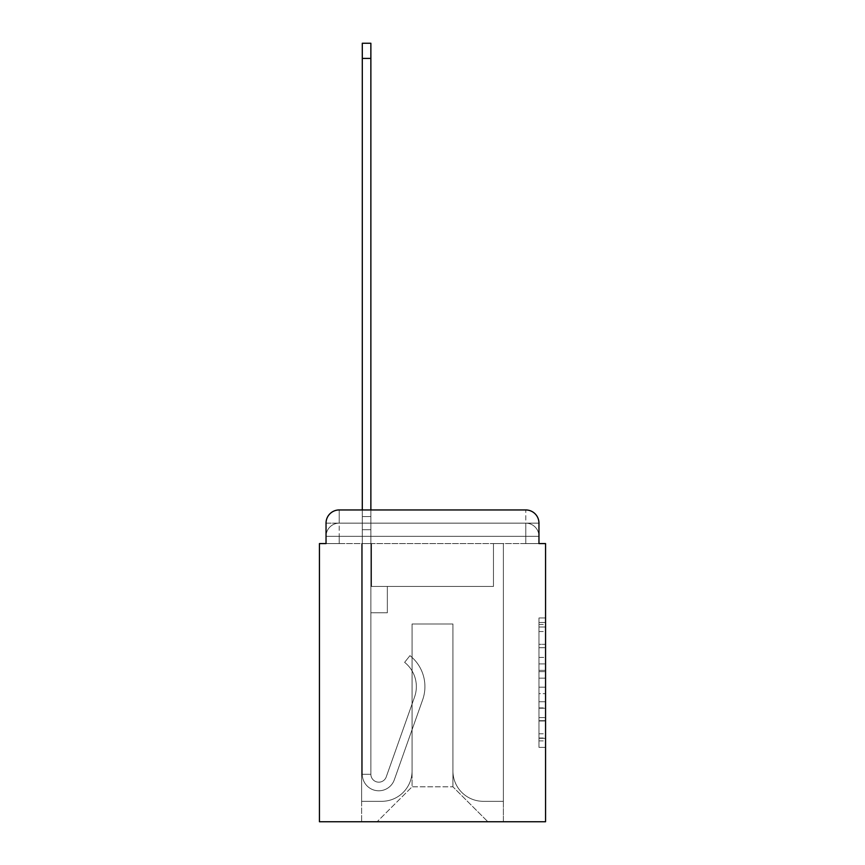 <?xml version="1.0" encoding="UTF-8"?>
<svg xmlns="http://www.w3.org/2000/svg" width="865" height="865" viewBox="0 0 865 865"><rect width="100%" height="100%" fill="white"/><g stroke="black" fill="none" stroke-linecap="round" stroke-linejoin="round"><path stroke-width="0.65" stroke-dasharray="4.33 3.24" d="M538.96 657.432L538.96 678.128L545.556 678.128L545.556 740.894L545.556 624.433L545.556 678.128L538.96 678.128L538.96 622.486L538.96 747.36L538.96 617.956L538.96 738.31L545.556 738.31L538.96 738.31L545.556 738.31L538.96 738.31L538.96 717.604L538.96 747.36L545.556 747.36L545.556 617.956L545.556 737.986L545.556 687.188L538.96 687.188L545.556 687.188L545.556 717.604L545.556 627.017L538.96 627.017L545.556 627.017L545.556 747.36L545.556 624.433L545.556 747.36L538.96 747.36L538.96 617.956L545.556 617.956L545.556 624.433L545.556 617.956L545.556 624.433L545.556 617.956L545.556 622.486L545.556 617.956L538.96 617.956L538.96 627.017L545.556 627.017L538.96 627.017L538.96 657.432L545.556 657.432M339.221 543.577L326.04 543.577L326.04 536.322L525.779 536.322L326.04 536.322L339.221 536.322L339.221 523.141L525.779 523.141L339.221 523.141L525.779 523.141L525.779 536.322L538.96 536.322L525.779 536.322L525.779 523.141L525.779 536.322L538.96 536.322L525.779 536.322L538.96 536.322L525.779 536.322L538.96 536.322L525.779 536.322L538.96 536.322L525.779 536.322L538.96 536.322L525.779 536.322L538.96 536.322L525.779 536.322L538.96 536.322L525.779 536.322L538.96 536.322L525.779 536.322L538.96 536.322L525.779 536.322L538.96 536.322L525.779 536.322L538.96 536.322L525.779 536.322L538.96 536.322L525.779 536.322L538.96 536.322L525.779 536.322L538.96 536.322L525.779 536.322L538.96 536.322L525.779 536.322L538.96 536.322L525.779 536.322L538.96 536.322L525.779 536.322L538.96 536.322L525.779 536.322L525.779 523.141L525.779 536.322L525.779 523.141L525.779 536.322L525.779 523.141L525.779 536.322L525.779 523.141L525.779 536.322L525.779 523.141L525.779 536.322L525.779 523.141L525.779 536.322L525.779 523.141L525.779 536.322L525.779 523.141L525.779 536.322L525.779 523.141L525.779 536.322L525.779 523.141L525.779 536.322L525.779 523.141L525.779 536.322L525.779 523.141L525.779 536.322L525.779 523.141L525.779 536.322L525.779 523.141L525.779 536.322L525.779 523.141L525.779 536.322L525.779 523.141L525.779 536.322L525.779 523.141L525.779 536.322L525.779 523.141L538.96 523.141L339.221 523.141L525.779 523.141L339.221 523.141L525.779 523.141L339.221 523.141L525.779 523.141L339.221 523.141L525.779 523.141L339.221 523.141L525.779 523.141L339.221 523.141L525.779 523.141L339.221 523.141L525.779 523.141L339.221 523.141L525.779 523.141L339.221 523.141L525.779 523.141L525.779 543.577L326.04 543.577L326.04 536.322L339.221 536.322L339.221 523.141L326.04 523.141A13.18 13.18 0 0 1 339.221 509.95A13.18 13.18 0 0 0 326.04 523.141L339.221 523.141A13.18 13.18 0 0 0 326.04 536.322L339.221 536.322L326.04 536.322L339.221 536.322L326.04 536.322L339.221 536.322L326.04 536.322L339.221 536.322L326.04 536.322L339.221 536.322L326.04 536.322L339.221 536.322L326.04 536.322L339.221 536.322L326.04 536.322L339.221 536.322L326.04 536.322L339.221 536.322L326.04 536.322L339.221 536.322L326.04 536.322L339.221 536.322L326.04 536.322L339.221 536.322L326.04 536.322L339.221 536.322L326.04 536.322L339.221 536.322L326.04 536.322L339.221 536.322L326.04 536.322L339.221 536.322L326.04 536.322L326.04 543.577L326.04 536.322L326.04 543.577L326.04 536.322L326.04 543.577L326.04 536.322L326.04 543.577L326.04 536.322L326.04 543.577L326.04 536.322L326.04 543.577L326.04 536.322L326.04 543.577L326.04 536.322L326.04 543.577L326.04 536.322L326.04 543.577L319.445 543.577L319.445 821.75L545.556 821.75L545.556 543.577L538.96 543.577L538.96 523.141A13.18 13.18 0 0 0 525.779 509.95L339.221 509.95A13.18 13.18 0 0 0 326.04 523.141L326.04 543.577L538.96 543.577L525.779 543.577L538.96 543.577L525.779 543.577L538.96 543.577L525.779 543.577L538.96 543.577L525.779 543.577L538.96 543.577L525.779 543.577L538.96 543.577L525.779 543.577L538.96 543.577L525.779 543.577L538.96 543.577L525.779 543.577L538.96 543.577L525.779 543.577L538.96 543.577L525.779 543.577L538.96 543.577L525.779 543.577L538.96 543.577L525.779 543.577L538.96 543.577L525.779 543.577L538.96 543.577L525.779 543.577L538.96 543.577L525.779 543.577L538.96 543.577L525.779 543.577L538.96 543.577L525.779 543.577L538.96 543.577L525.779 543.577L538.96 543.577L525.779 543.577L525.779 509.95L339.221 509.95L339.221 523.141A13.18 13.18 0 0 0 326.04 536.322L339.221 536.322L326.04 536.322A13.18 13.18 0 0 1 339.221 523.141A13.18 13.18 0 0 0 326.04 536.322A13.18 13.18 0 0 1 339.221 523.141A13.18 13.18 0 0 0 326.04 536.322A13.18 13.18 0 0 1 339.221 523.141A13.18 13.18 0 0 0 326.04 536.322A13.18 13.18 0 0 1 339.221 523.141A13.18 13.18 0 0 0 326.04 536.322A13.18 13.18 0 0 1 339.221 523.141A13.18 13.18 0 0 0 326.04 536.322A13.18 13.18 0 0 1 339.221 523.141A13.18 13.18 0 0 0 326.04 536.322A13.18 13.18 0 0 1 339.221 523.141A13.18 13.18 0 0 0 326.04 536.322A13.18 13.18 0 0 1 339.221 523.141A13.18 13.18 0 0 0 326.04 536.322A13.18 13.18 0 0 1 339.221 523.141L339.221 509.95A13.18 13.18 0 0 0 326.04 523.141L326.04 543.577L339.221 543.577L339.221 536.322L339.221 543.577L339.221 536.322L339.221 543.577L339.221 536.322L339.221 543.577L339.221 536.322L339.221 543.577L339.221 536.322L339.221 543.577L339.221 536.322L339.221 543.577L339.221 536.322L339.221 543.577L339.221 536.322L339.221 543.577L339.221 536.322L339.221 543.577L339.221 536.322L339.221 543.577L339.221 536.322L339.221 543.577L339.221 536.322L339.221 543.577L339.221 536.322L339.221 543.577L339.221 536.322L339.221 543.577L339.221 536.322L339.221 543.577L339.221 536.322L339.221 543.577L339.221 536.322L339.221 543.577L339.221 536.322L339.221 543.577L326.04 543.577L339.221 543.577M545.556 670.364L545.556 663.898L545.556 670.364L538.96 670.364L538.96 644.328L538.96 720.999L538.96 701.753L545.556 701.753L538.96 701.753L538.96 747.36L545.556 747.36L538.96 747.36L545.556 747.36L538.96 747.36L538.96 617.956L545.556 617.956L538.96 617.956L545.556 617.956L538.96 617.956L538.96 670.364L545.556 670.364M362.294 509.95L370.869 509.95L370.869 516.546L370.869 43.25L370.869 586.416L387.347 586.416L370.869 586.416L387.347 586.416L370.869 586.416L370.869 774.283A7.915 7.915 0 0 0 386.233 776.932A7.915 7.915 0 0 1 370.869 774.283A7.915 7.915 0 0 0 386.233 776.932L414.573 696.963A30.978 30.978 0 0 0 404.625 662.352A30.978 30.978 0 0 1 414.573 696.963A30.978 30.978 0 0 0 404.625 662.352L409.956 655.638A39.552 39.552 0 0 1 422.65 699.828L394.31 779.798A16.478 16.478 0 0 1 362.294 774.283L362.294 516.546L370.869 516.546L370.869 43.25L370.869 586.416L370.869 43.25L370.869 586.416L387.347 586.416L387.347 612.788L387.347 586.416L387.347 612.788L370.869 612.788L370.869 774.283L362.294 774.283L362.294 516.546L370.869 516.546L370.869 43.25L370.869 586.416L387.347 586.416L370.869 586.416L370.869 612.788L370.869 43.25L370.869 586.416L387.347 586.416L370.869 586.416L387.347 586.416L387.347 612.788L370.869 612.788L370.869 774.283L362.294 774.283L362.294 43.25L362.294 529.726L362.294 516.546L370.869 516.546L370.869 43.25L370.869 774.283A7.915 7.915 0 0 0 386.233 776.932L414.573 696.963A30.978 30.978 0 0 0 404.625 662.352L409.956 655.638A39.552 39.552 0 0 1 422.65 699.828L394.31 779.798A16.478 16.478 0 0 1 362.294 774.283L362.294 516.546L370.869 516.546L370.869 43.25L370.869 586.416L370.869 43.25L370.869 586.416L387.347 586.416L387.347 612.788L370.869 612.788L370.869 586.416L387.347 586.416L370.869 586.416L370.869 774.283A7.915 7.915 0 0 0 386.233 776.932A7.915 7.915 0 0 1 370.869 774.283L362.294 774.283L362.294 516.546L370.869 516.546L370.869 43.25L370.869 529.726L370.869 43.25L362.294 43.25L362.294 516.546L370.869 516.546L370.869 586.416L370.869 516.546L362.294 516.546L362.294 43.25L362.294 529.726L362.294 516.546L370.869 516.546L362.294 516.546L370.869 516.546L362.294 516.546L362.294 43.25L362.294 529.726L362.294 516.546L370.869 516.546L362.294 516.546L370.869 516.546L362.294 516.546L362.294 43.25L362.294 529.726L362.294 516.546L370.869 516.546L362.294 516.546L370.869 516.546L362.294 516.546L362.294 43.25L362.294 529.726L362.294 516.546L370.869 516.546L362.294 516.546L370.869 516.546L362.294 516.546L362.294 43.25L362.294 529.726L362.294 516.546L370.869 516.546L362.294 516.546L370.869 516.546L362.294 516.546L362.294 43.25L362.294 529.726L362.294 516.546L370.869 516.546L362.294 516.546L370.869 516.546L362.294 516.546L362.294 43.25L362.294 529.726L362.294 516.546L370.869 516.546L362.294 516.546L370.869 516.546L362.294 516.546L362.294 43.25L362.294 529.726L362.294 516.546L370.869 516.546L362.294 516.546L370.869 516.546L362.294 516.546L362.294 43.25L362.294 529.726L362.294 516.546L370.869 516.546L362.294 516.546L370.869 516.546L370.869 586.416L387.347 586.416L370.869 586.416L387.347 586.416L387.347 612.788L370.869 612.788L370.869 774.283L362.294 774.283L362.294 529.726L370.869 529.726L370.869 612.788L370.869 516.546L362.294 516.546L362.294 43.25L362.294 529.726L370.869 529.726L370.869 586.416L387.347 586.416L387.347 612.788L387.347 586.416L370.869 586.416L387.347 586.416L370.869 586.416L370.869 774.283A7.915 7.915 0 0 0 386.233 776.932L414.573 696.963A30.978 30.978 0 0 0 404.625 662.352A30.978 30.978 0 0 1 414.573 696.963A30.978 30.978 0 0 0 404.625 662.352L409.956 655.638A39.552 39.552 0 0 1 422.65 699.828L394.31 779.798A16.478 16.478 0 0 1 362.294 774.283L362.294 529.726L370.869 529.726L370.869 516.546L362.294 516.546L370.869 516.546L362.294 516.546L362.294 43.25L362.294 529.726L370.869 529.726L370.869 586.416L370.869 516.546L362.294 516.546L370.869 516.546L362.294 516.546L370.869 516.546L362.294 516.546L362.294 43.25L362.294 529.726L370.869 529.726L370.869 586.416L387.347 586.416L387.347 612.788L387.347 586.416L387.347 612.788L370.869 612.788L370.869 774.283A7.915 7.915 0 0 0 386.233 776.932L414.573 696.963A30.978 30.978 0 0 0 404.625 662.352L409.956 655.638A39.552 39.552 0 0 1 422.65 699.828L394.31 779.798A16.478 16.478 0 0 1 362.294 774.283L362.294 529.726L370.869 529.726L370.869 516.546L362.294 516.546L370.869 516.546L362.294 516.546L362.294 58.409L362.294 529.726L370.869 529.726L370.869 586.416L387.347 586.416L370.869 586.416L370.869 612.788L370.869 529.726L370.869 586.416L387.347 586.416L370.869 586.416L387.347 586.416L387.347 612.788L370.869 612.788L370.869 774.283L362.294 774.283L362.294 529.726L370.869 529.726L370.869 774.283L362.294 774.283L362.294 529.726L370.869 529.726L370.869 586.416L387.347 586.416L387.347 612.788L370.869 612.788L370.869 586.416L387.347 586.416L370.869 586.416L370.869 774.283A7.915 7.915 0 0 0 386.233 776.932A7.915 7.915 0 0 1 370.869 774.283A7.915 7.915 0 0 0 386.233 776.932L414.573 696.963A30.978 30.978 0 0 0 404.625 662.352A30.978 30.978 0 0 1 414.573 696.963A30.978 30.978 0 0 0 404.625 662.352L409.956 655.638A39.552 39.552 0 0 1 422.65 699.828L394.31 779.798A16.478 16.478 0 0 1 362.294 774.283L362.294 529.726L370.869 529.726L370.869 586.416L387.347 586.416L370.869 586.416L387.347 586.416L387.347 612.788L370.869 612.788L370.869 774.283L362.294 774.283L362.294 529.726L370.869 529.726L370.869 612.788L370.869 586.416L387.347 586.416L387.347 612.788L387.347 586.416L370.869 586.416L387.347 586.416L370.869 586.416L370.869 774.283L362.294 774.283L362.294 529.726L370.869 529.726L370.869 586.416L387.347 586.416L387.347 612.788L387.347 586.416L387.347 612.788L370.869 612.788L370.869 774.283A7.915 7.915 0 0 0 386.233 776.932L414.573 696.963A30.978 30.978 0 0 0 404.625 662.352L409.956 655.638A39.552 39.552 0 0 1 422.65 699.828L394.31 779.798A16.478 16.478 0 0 1 362.294 774.283L362.294 529.726L370.869 529.726L370.869 586.416L387.347 586.416L370.869 586.416L370.869 612.788L370.869 586.416L387.347 586.416L370.869 586.416L387.347 586.416L387.347 612.788L370.869 612.788L370.869 774.283A7.915 7.915 0 0 0 386.233 776.932A7.915 7.915 0 0 1 370.869 774.283L362.294 774.283L362.294 529.726L370.869 529.726L370.869 774.283L362.294 774.283L362.294 529.726L370.869 529.726L362.294 529.726L370.869 529.726L362.294 529.726L370.869 529.726L362.294 529.726L370.869 529.726L362.294 529.726L370.869 529.726L362.294 529.726L370.869 529.726L362.294 529.726L370.869 529.726L362.294 529.726L370.869 529.726L362.294 529.726L362.294 774.283L362.294 516.546L370.869 516.546L362.294 516.546L370.869 516.546L362.294 516.546L362.294 509.95M452.936 770.996A30.318 30.318 0 0 0 483.254 801.314A30.318 30.318 0 0 1 452.936 770.996L452.936 623.989L452.936 770.996A30.318 30.318 0 0 0 483.254 801.314L503.365 801.314L483.254 801.314A30.318 30.318 0 0 1 452.936 770.996L452.936 623.989L412.064 623.989L452.936 623.989L452.936 770.996A30.318 30.318 0 0 0 483.254 801.314L503.365 801.314L483.254 801.314A30.318 30.318 0 0 1 452.936 770.996L452.936 623.989L412.064 623.989L412.064 770.996L412.064 623.989L452.936 623.989L452.936 770.996A30.318 30.318 0 0 0 483.254 801.314L503.365 801.314L483.254 801.314A30.318 30.318 0 0 1 452.936 770.996L452.936 623.989L412.064 623.989L412.064 770.996A30.318 30.318 0 0 1 381.746 801.314A30.318 30.318 0 0 0 412.064 770.996L412.064 623.989L452.936 623.989L452.936 770.996A30.318 30.318 0 0 0 483.254 801.314L503.365 801.314L483.254 801.314A30.318 30.318 0 0 1 452.936 770.996L452.936 623.989L412.064 623.989L412.064 770.996A30.318 30.318 0 0 1 381.746 801.314L361.635 801.314L381.746 801.314A30.318 30.318 0 0 0 412.064 770.996L412.064 623.989L452.936 623.989L452.936 770.996A30.318 30.318 0 0 0 483.254 801.314L503.365 801.314L483.254 801.314A30.318 30.318 0 0 1 452.936 770.996L452.936 623.989L412.064 623.989L412.064 770.996A30.318 30.318 0 0 1 381.746 801.314L361.635 801.314L381.746 801.314A30.318 30.318 0 0 0 412.064 770.996L412.064 623.989L452.936 623.989L452.936 770.996A30.318 30.318 0 0 0 483.254 801.314L503.365 801.314L483.254 801.314A30.318 30.318 0 0 1 452.936 770.996L452.936 623.989L412.064 623.989L412.064 770.996A30.318 30.318 0 0 1 381.746 801.314L361.635 801.314L381.746 801.314A30.318 30.318 0 0 0 412.064 770.996L412.064 623.989L452.936 623.989L452.936 770.996A30.318 30.318 0 0 0 483.254 801.314L503.365 801.314L483.254 801.314A30.318 30.318 0 0 1 452.936 770.996L452.936 623.989L412.064 623.989L412.064 770.996A30.318 30.318 0 0 1 381.746 801.314L361.635 801.314L381.746 801.314A30.318 30.318 0 0 0 412.064 770.996L412.064 623.989L452.936 623.989L452.936 770.996A30.318 30.318 0 0 0 483.254 801.314L503.365 801.314L483.254 801.314A30.318 30.318 0 0 1 452.936 770.996L452.936 623.989L412.064 623.989L412.064 770.996A30.318 30.318 0 0 1 381.746 801.314L361.635 801.314L381.746 801.314A30.318 30.318 0 0 0 412.064 770.996L412.064 623.989L452.936 623.989L452.936 770.996A30.318 30.318 0 0 0 483.254 801.314L503.365 801.314L483.254 801.314A30.318 30.318 0 0 1 452.936 770.996L452.936 623.989L412.064 623.989L412.064 770.996A30.318 30.318 0 0 1 381.746 801.314L361.635 801.314L381.746 801.314A30.318 30.318 0 0 0 412.064 770.996L412.064 623.989L452.936 623.989L452.936 770.996A30.318 30.318 0 0 0 483.254 801.314L503.365 801.314L483.254 801.314A30.318 30.318 0 0 1 452.936 770.996L452.936 623.989L412.064 623.989L412.064 770.996A30.318 30.318 0 0 1 381.746 801.314L361.635 801.314L381.746 801.314A30.318 30.318 0 0 0 412.064 770.996L412.064 623.989L452.936 623.989L452.936 770.996A30.318 30.318 0 0 0 483.254 801.314L503.365 801.314L483.254 801.314A30.318 30.318 0 0 1 452.936 770.996L452.936 623.989L412.064 623.989L412.064 770.996A30.318 30.318 0 0 1 381.746 801.314L361.635 801.314L381.746 801.314A30.318 30.318 0 0 0 412.064 770.996L412.064 623.989L452.936 623.989L452.936 770.996A30.318 30.318 0 0 0 483.254 801.314L503.365 801.314L483.254 801.314A30.318 30.318 0 0 1 452.936 770.996L452.936 623.989L412.064 623.989L412.064 770.996A30.318 30.318 0 0 1 381.746 801.314L361.635 801.314L381.746 801.314A30.318 30.318 0 0 0 412.064 770.996L412.064 623.989L452.936 623.989L452.936 770.996A30.318 30.318 0 0 0 483.254 801.314L503.365 801.314L483.254 801.314A30.318 30.318 0 0 1 452.936 770.996L452.936 623.989L412.064 623.989L412.064 770.996A30.318 30.318 0 0 1 381.746 801.314L361.635 801.314L381.746 801.314A30.318 30.318 0 0 0 412.064 770.996L412.064 623.989L452.936 623.989L452.936 770.996A30.318 30.318 0 0 0 483.254 801.314L503.365 801.314L483.254 801.314A30.318 30.318 0 0 1 452.936 770.996L452.936 623.989L412.064 623.989L412.064 770.996A30.318 30.318 0 0 1 381.746 801.314L361.635 801.314L381.746 801.314A30.318 30.318 0 0 0 412.064 770.996L412.064 623.989L452.936 623.989L452.936 770.996A30.318 30.318 0 0 0 483.254 801.314L503.365 801.314L483.254 801.314A30.318 30.318 0 0 1 452.936 770.996L452.936 623.989L412.064 623.989L412.064 770.996A30.318 30.318 0 0 1 381.746 801.314L361.635 801.314L381.746 801.314A30.318 30.318 0 0 0 412.064 770.996L412.064 623.989L452.936 623.989L452.936 770.996A30.318 30.318 0 0 0 483.254 801.314L503.365 801.314L483.254 801.314A30.318 30.318 0 0 1 452.936 770.996L452.936 623.989L412.064 623.989L412.064 770.996A30.318 30.318 0 0 1 381.746 801.314L361.635 801.314L381.746 801.314A30.318 30.318 0 0 0 412.064 770.996L412.064 623.989L452.936 623.989L452.936 770.996A30.318 30.318 0 0 0 483.254 801.314L503.365 801.314L483.254 801.314A30.318 30.318 0 0 1 452.936 770.996L452.936 623.989L412.064 623.989L412.064 770.996A30.318 30.318 0 0 1 381.746 801.314L361.635 801.314L381.746 801.314A30.318 30.318 0 0 0 412.064 770.996L412.064 623.989L452.936 623.989L452.936 770.996A30.318 30.318 0 0 0 483.254 801.314L503.365 801.314L483.254 801.314A30.318 30.318 0 0 1 452.936 770.996L452.936 623.989L412.064 623.989L412.064 770.996A30.318 30.318 0 0 1 381.746 801.314L361.635 801.314L381.746 801.314A30.318 30.318 0 0 0 412.064 770.996L412.064 623.989L452.936 623.989L452.936 770.996M361.635 543.577L361.635 801.314L381.746 801.314A30.318 30.318 0 0 0 412.064 770.996A30.318 30.318 0 0 1 381.746 801.314L361.635 801.314L361.635 543.577L371.528 543.577L371.528 586.416L493.472 586.416L371.528 586.416L493.472 586.416L371.528 586.416L493.472 586.416L371.528 586.416L493.472 586.416L371.528 586.416L493.472 586.416L371.528 586.416L493.472 586.416L371.528 586.416L493.472 586.416L371.528 586.416L493.472 586.416L371.528 586.416L493.472 586.416L371.528 586.416L493.472 586.416L371.528 586.416L493.472 586.416L371.528 586.416L493.472 586.416L371.528 586.416L493.472 586.416L371.528 586.416L493.472 586.416L371.528 586.416L493.472 586.416L371.528 586.416L493.472 586.416L371.528 586.416L493.472 586.416L371.528 586.416L493.472 586.416L371.528 586.416L493.472 586.416L371.528 586.416L493.472 586.416L371.528 586.416L371.528 543.577L361.635 543.577L361.635 801.314L361.635 543.577L371.528 543.577L371.528 586.416L371.528 543.577L361.635 543.577L361.635 801.314L361.635 543.577L371.528 543.577L371.528 586.416L371.528 543.577L361.635 543.577L361.635 801.314L361.635 543.577L371.528 543.577L371.528 586.416L371.528 543.577L361.635 543.577L361.635 801.314L361.635 543.577L371.528 543.577L371.528 586.416L371.528 543.577L361.635 543.577L361.635 801.314L361.635 543.577L371.528 543.577L371.528 586.416L371.528 543.577L361.635 543.577L361.635 801.314L361.635 543.577L371.528 543.577L371.528 586.416L371.528 543.577L361.635 543.577L361.635 801.314L361.635 543.577L371.528 543.577L371.528 586.416L371.528 543.577L361.635 543.577L361.635 801.314L361.635 543.577L371.528 543.577L371.528 586.416L371.528 543.577L361.635 543.577L361.635 801.314L361.635 543.577L371.528 543.577L371.528 586.416L371.528 543.577L361.635 543.577L361.635 801.314L361.635 543.577L371.528 543.577L371.528 586.416L371.528 543.577L361.635 543.577L361.635 801.314L361.635 543.577L371.528 543.577L371.528 586.416L371.528 543.577L361.635 543.577L361.635 801.314L361.635 543.577L371.528 543.577L371.528 586.416L371.528 543.577L361.635 543.577L361.635 801.314L361.635 543.577L371.528 543.577L371.528 586.416L371.528 543.577L361.635 543.577L361.635 801.314L361.635 543.577L371.528 543.577L371.528 586.416L371.528 543.577L361.635 543.577L361.635 801.314L361.635 543.577L371.528 543.577L371.528 586.416L371.528 543.577L361.635 543.577L361.635 801.314L361.635 543.577L371.528 543.577L371.528 586.416L371.528 543.577L361.635 543.577L361.635 801.314L361.635 543.577L371.528 543.577L371.528 586.416L371.528 543.577L361.635 543.577L361.635 801.314L381.746 801.314A30.318 30.318 0 0 0 412.064 770.996L412.064 623.989L412.064 770.996A30.318 30.318 0 0 1 381.746 801.314A30.318 30.318 0 0 0 412.064 770.996L412.064 623.989L452.936 623.989L412.064 623.989L412.064 770.996A30.318 30.318 0 0 1 381.746 801.314L361.635 801.314L361.635 543.577L371.528 543.577L371.528 586.416L371.528 543.577L361.635 543.577L361.635 821.75L377.129 821.75L361.635 821.75L361.635 543.577L371.528 543.577L371.528 586.416L371.528 543.577L361.635 543.577M493.472 543.577L493.472 586.416L493.472 543.577L503.365 543.577L503.365 801.314L483.254 801.314L503.365 801.314L503.365 543.577L493.472 543.577L493.472 586.416L493.472 543.577L503.365 543.577L503.365 801.314L503.365 543.577L493.472 543.577L493.472 586.416L493.472 543.577L503.365 543.577L503.365 801.314L503.365 543.577L493.472 543.577L493.472 586.416L493.472 543.577L503.365 543.577L503.365 801.314L503.365 543.577L493.472 543.577L493.472 586.416L493.472 543.577L503.365 543.577L503.365 801.314L503.365 543.577L493.472 543.577L493.472 586.416L493.472 543.577L503.365 543.577L503.365 801.314L503.365 543.577L493.472 543.577L493.472 586.416L493.472 543.577L503.365 543.577L503.365 801.314L503.365 543.577L493.472 543.577L493.472 586.416L493.472 543.577L503.365 543.577L503.365 801.314L503.365 543.577L493.472 543.577L493.472 586.416L493.472 543.577L503.365 543.577L503.365 801.314L503.365 543.577L493.472 543.577L493.472 586.416L493.472 543.577L503.365 543.577L503.365 801.314L503.365 543.577L493.472 543.577L493.472 586.416L493.472 543.577L503.365 543.577L503.365 801.314L503.365 543.577L493.472 543.577L493.472 586.416L493.472 543.577L503.365 543.577L503.365 801.314L503.365 543.577L493.472 543.577L493.472 586.416L493.472 543.577L503.365 543.577L503.365 801.314L503.365 543.577L493.472 543.577L493.472 586.416L493.472 543.577L503.365 543.577L503.365 801.314L503.365 543.577L493.472 543.577L493.472 586.416L493.472 543.577L503.365 543.577L503.365 801.314L503.365 543.577L493.472 543.577L493.472 586.416L493.472 543.577L503.365 543.577L503.365 801.314L503.365 543.577L493.472 543.577L493.472 586.416L493.472 543.577L503.365 543.577L503.365 801.314L503.365 543.577L493.472 543.577L493.472 586.416L493.472 543.577L503.365 543.577L503.365 801.314L503.365 543.577L493.472 543.577L493.472 586.416L493.472 543.577L503.365 543.577L503.365 801.314L503.365 543.577L493.472 543.577L493.472 586.416L493.472 543.577L503.365 543.577L503.365 821.75L377.129 821.75L503.365 821.75L503.365 543.577L493.472 543.577M452.936 623.989L452.936 786.815L452.936 623.989L412.064 623.989L412.064 786.815L452.936 786.815L412.064 786.815L412.064 623.989L412.064 786.815L377.129 821.75L412.064 786.815L377.129 821.75L412.064 786.815L412.064 623.989L452.936 623.989L452.936 786.815L487.871 821.75L452.936 786.815L487.871 821.75L452.936 786.815L452.936 623.989L412.064 623.989L452.936 623.989M538.96 543.577L525.779 543.577L525.779 536.322L525.779 543.577L525.779 536.322L525.779 543.577L525.779 536.322L525.779 543.577L525.779 536.322L525.779 543.577L525.779 536.322L525.779 543.577L525.779 536.322L525.779 543.577L525.779 536.322L525.779 543.577L525.779 536.322L525.779 543.577L525.779 536.322L525.779 543.577L525.779 536.322L525.779 543.577L525.779 536.322L525.779 543.577L525.779 536.322L525.779 543.577L525.779 536.322L525.779 543.577L525.779 536.322L525.779 543.577L525.779 536.322L525.779 543.577L525.779 536.322L525.779 543.577L525.779 536.322L525.779 543.577L525.779 536.322L525.779 543.577L525.779 536.322L525.779 543.577L538.96 543.577L538.96 536.322A13.18 13.18 0 0 0 525.779 523.141L525.779 509.95A13.18 13.18 0 0 1 538.96 523.141L538.96 536.322A13.18 13.18 0 0 0 525.779 523.141A13.18 13.18 0 0 1 538.96 536.322A13.18 13.18 0 0 0 525.779 523.141A13.18 13.18 0 0 1 538.96 536.322A13.18 13.18 0 0 0 525.779 523.141A13.18 13.18 0 0 1 538.96 536.322A13.18 13.18 0 0 0 525.779 523.141A13.18 13.18 0 0 1 538.96 536.322A13.18 13.18 0 0 0 525.779 523.141A13.18 13.18 0 0 1 538.96 536.322A13.18 13.18 0 0 0 525.779 523.141A13.18 13.18 0 0 1 538.96 536.322A13.18 13.18 0 0 0 525.779 523.141A13.18 13.18 0 0 1 538.96 536.322A13.18 13.18 0 0 0 525.779 523.141A13.18 13.18 0 0 1 538.96 536.322A13.18 13.18 0 0 0 525.779 523.141A13.18 13.18 0 0 1 538.96 536.322L538.96 543.577M525.779 509.95A13.18 13.18 0 0 1 538.96 523.141A13.18 13.18 0 0 0 525.779 509.95M538.96 678.128L545.556 678.128L538.96 678.128M538.96 622.486L538.96 617.956L538.96 622.486L545.556 622.486L538.96 622.486M538.96 720.675L538.96 693.665L538.96 720.675L545.556 720.675L538.96 720.675M538.96 693.665L538.96 687.188L545.556 687.188L538.96 687.188L538.96 693.665L545.556 693.665L538.96 693.665M538.96 644.328L538.96 627.017L538.96 644.328L545.556 644.328L538.96 644.328M538.96 617.956L545.556 617.956L538.96 617.956L538.96 624.433L538.96 617.956L545.556 617.956M538.96 747.36L545.556 747.36L538.96 747.36L538.96 740.894L538.96 747.36M386.233 776.932L414.573 696.963A30.978 30.978 0 0 0 404.625 662.352A30.978 30.978 0 0 1 414.573 696.963A30.978 30.978 0 0 0 404.625 662.352L409.956 655.638A39.552 39.552 0 0 1 422.65 699.828L394.31 779.798A16.478 16.478 0 0 1 362.294 774.283A16.478 16.478 0 0 0 394.31 779.798A16.478 16.478 0 0 1 362.294 774.283A16.478 16.478 0 0 0 394.31 779.798A16.478 16.478 0 0 1 362.294 774.283A16.478 16.478 0 0 0 394.31 779.798A16.478 16.478 0 0 1 362.294 774.283A16.478 16.478 0 0 0 394.31 779.798A16.478 16.478 0 0 1 362.294 774.283A16.478 16.478 0 0 0 394.31 779.798A16.478 16.478 0 0 1 362.294 774.283A16.478 16.478 0 0 0 394.31 779.798A16.478 16.478 0 0 1 362.294 774.283A16.478 16.478 0 0 0 394.31 779.798A16.478 16.478 0 0 1 362.294 774.283A16.478 16.478 0 0 0 394.31 779.798A16.478 16.478 0 0 1 362.294 774.283A16.478 16.478 0 0 0 394.31 779.798A16.478 16.478 0 0 1 362.294 774.283L370.869 774.283A7.915 7.915 0 0 0 386.233 776.932L414.573 696.963A30.978 30.978 0 0 0 404.625 662.352L409.956 655.638A39.552 39.552 0 0 1 422.65 699.828L394.31 779.798A16.478 16.478 0 0 1 362.294 774.283L370.869 774.283A7.915 7.915 0 0 0 386.233 776.932A7.915 7.915 0 0 1 370.869 774.283A7.915 7.915 0 0 0 386.233 776.932L414.573 696.963A30.978 30.978 0 0 0 404.625 662.352A30.978 30.978 0 0 1 414.573 696.963A30.978 30.978 0 0 0 404.625 662.352L409.956 655.638A39.552 39.552 0 0 1 422.65 699.828L394.31 779.798A16.478 16.478 0 0 1 362.294 774.283A16.478 16.478 0 0 0 394.31 779.798A16.478 16.478 0 0 1 362.294 774.283L370.869 774.283A7.915 7.915 0 0 0 386.233 776.932L414.573 696.963A30.978 30.978 0 0 0 404.625 662.352L409.956 655.638A39.552 39.552 0 0 1 422.65 699.828L394.31 779.798A16.478 16.478 0 0 1 362.294 774.283L370.869 774.283A7.915 7.915 0 0 0 386.233 776.932A7.915 7.915 0 0 1 370.869 774.283A7.915 7.915 0 0 0 386.233 776.932L414.573 696.963A30.978 30.978 0 0 0 404.625 662.352A30.978 30.978 0 0 1 414.573 696.963A30.978 30.978 0 0 0 404.625 662.352L409.956 655.638A39.552 39.552 0 0 1 422.65 699.828L394.31 779.798A16.478 16.478 0 0 1 362.294 774.283A16.478 16.478 0 0 0 394.31 779.798A16.478 16.478 0 0 1 362.294 774.283L370.869 774.283L362.294 774.283A16.478 16.478 0 0 0 394.31 779.798A16.478 16.478 0 0 1 362.294 774.283A16.478 16.478 0 0 0 394.31 779.798A16.478 16.478 0 0 1 362.294 774.283L370.869 774.283A7.915 7.915 0 0 0 386.233 776.932L414.573 696.963A30.978 30.978 0 0 0 404.625 662.352L409.956 655.638A39.552 39.552 0 0 1 422.65 699.828L394.31 779.798A16.478 16.478 0 0 1 362.294 774.283L370.869 774.283A7.915 7.915 0 0 0 386.233 776.932A7.915 7.915 0 0 1 370.869 774.283A7.915 7.915 0 0 0 386.233 776.932L414.573 696.963A30.978 30.978 0 0 0 404.625 662.352A30.978 30.978 0 0 1 414.573 696.963A30.978 30.978 0 0 0 404.625 662.352L409.956 655.638A39.552 39.552 0 0 1 422.65 699.828L394.31 779.798A16.478 16.478 0 0 1 362.294 774.283A16.478 16.478 0 0 0 394.31 779.798A16.478 16.478 0 0 1 362.294 774.283L370.869 774.283A7.915 7.915 0 0 0 386.233 776.932L414.573 696.963A30.978 30.978 0 0 0 404.625 662.352L409.956 655.638A39.552 39.552 0 0 1 422.65 699.828L394.31 779.798A16.478 16.478 0 0 1 362.294 774.283L370.869 774.283A7.915 7.915 0 0 0 386.233 776.932A7.915 7.915 0 0 1 370.869 774.283A7.915 7.915 0 0 0 386.233 776.932L414.573 696.963A30.978 30.978 0 0 0 404.625 662.352A30.978 30.978 0 0 1 414.573 696.963A30.978 30.978 0 0 0 404.625 662.352L409.956 655.638A39.552 39.552 0 0 1 422.65 699.828L394.31 779.798A16.478 16.478 0 0 1 362.294 774.283A16.478 16.478 0 0 0 394.31 779.798A16.478 16.478 0 0 1 362.294 774.283L370.869 774.283L362.294 774.283A16.478 16.478 0 0 0 394.31 779.798A16.478 16.478 0 0 1 362.294 774.283A16.478 16.478 0 0 0 394.31 779.798A16.478 16.478 0 0 1 362.294 774.283L370.869 774.283A7.915 7.915 0 0 0 386.233 776.932L414.573 696.963A30.978 30.978 0 0 0 404.625 662.352L409.956 655.638A39.552 39.552 0 0 1 422.65 699.828L394.31 779.798A16.478 16.478 0 0 1 362.294 774.283L370.869 774.283A7.915 7.915 0 0 0 386.233 776.932A7.915 7.915 0 0 1 370.869 774.283A7.915 7.915 0 0 0 386.233 776.932L414.573 696.963A30.978 30.978 0 0 0 404.625 662.352A30.978 30.978 0 0 1 414.573 696.963A30.978 30.978 0 0 0 404.625 662.352L409.956 655.638A39.552 39.552 0 0 1 422.65 699.828L394.31 779.798A16.478 16.478 0 0 1 362.294 774.283A16.478 16.478 0 0 0 394.31 779.798A16.478 16.478 0 0 1 362.294 774.283L370.869 774.283A7.915 7.915 0 0 0 386.233 776.932L414.573 696.963A30.978 30.978 0 0 0 404.625 662.352L409.956 655.638A39.552 39.552 0 0 1 422.65 699.828L394.31 779.798A16.478 16.478 0 0 1 362.294 774.283L370.869 774.283A7.915 7.915 0 0 0 386.233 776.932A7.915 7.915 0 0 1 370.869 774.283A7.915 7.915 0 0 0 386.233 776.932L414.573 696.963A30.978 30.978 0 0 0 404.625 662.352A30.978 30.978 0 0 1 414.573 696.963A30.978 30.978 0 0 0 404.625 662.352L409.956 655.638A39.552 39.552 0 0 1 422.65 699.828L394.31 779.798A16.478 16.478 0 0 1 362.294 774.283A16.478 16.478 0 0 0 394.31 779.798A16.478 16.478 0 0 1 362.294 774.283L370.869 774.283L362.294 774.283A16.478 16.478 0 0 0 394.31 779.798A16.478 16.478 0 0 1 362.294 774.283A16.478 16.478 0 0 0 394.31 779.798L422.65 699.828A39.552 39.552 0 0 0 409.956 655.638A39.552 39.552 0 0 1 422.65 699.828A39.552 39.552 0 0 0 409.956 655.638A39.552 39.552 0 0 1 422.65 699.828A39.552 39.552 0 0 0 409.956 655.638A39.552 39.552 0 0 1 422.65 699.828A39.552 39.552 0 0 0 409.956 655.638A39.552 39.552 0 0 1 422.65 699.828A39.552 39.552 0 0 0 409.956 655.638A39.552 39.552 0 0 1 422.65 699.828A39.552 39.552 0 0 0 409.956 655.638A39.552 39.552 0 0 1 422.65 699.828A39.552 39.552 0 0 0 409.956 655.638A39.552 39.552 0 0 1 422.65 699.828A39.552 39.552 0 0 0 409.956 655.638A39.552 39.552 0 0 1 422.65 699.828A39.552 39.552 0 0 0 409.956 655.638A39.552 39.552 0 0 1 422.65 699.828A39.552 39.552 0 0 0 409.956 655.638A39.552 39.552 0 0 1 422.65 699.828A39.552 39.552 0 0 0 409.956 655.638A39.552 39.552 0 0 1 422.65 699.828A39.552 39.552 0 0 0 409.956 655.638A39.552 39.552 0 0 1 422.65 699.828A39.552 39.552 0 0 0 409.956 655.638A39.552 39.552 0 0 1 422.65 699.828A39.552 39.552 0 0 0 409.956 655.638A39.552 39.552 0 0 1 422.65 699.828A39.552 39.552 0 0 0 409.956 655.638A39.552 39.552 0 0 1 422.65 699.828A39.552 39.552 0 0 0 409.956 655.638A39.552 39.552 0 0 1 422.65 699.828A39.552 39.552 0 0 0 409.956 655.638A39.552 39.552 0 0 1 422.65 699.828A39.552 39.552 0 0 0 409.956 655.638A39.552 39.552 0 0 1 422.65 699.828A39.552 39.552 0 0 0 409.956 655.638A39.552 39.552 0 0 1 422.65 699.828A39.552 39.552 0 0 0 409.956 655.638A39.552 39.552 0 0 1 422.65 699.828A39.552 39.552 0 0 0 409.956 655.638L404.625 662.352A30.978 30.978 0 0 1 414.573 696.963A30.978 30.978 0 0 0 404.625 662.352L409.956 655.638L404.625 662.352A30.978 30.978 0 0 1 414.573 696.963L386.233 776.932A7.915 7.915 0 0 1 370.869 774.283A7.915 7.915 0 0 0 386.233 776.932L414.573 696.963L386.233 776.932A7.915 7.915 0 0 1 370.869 774.283A7.915 7.915 0 0 0 386.233 776.932L414.573 696.963L386.233 776.932A7.915 7.915 0 0 1 370.869 774.283L362.294 774.283L370.869 774.283A7.915 7.915 0 0 0 386.233 776.932L414.573 696.963A30.978 30.978 0 0 0 404.625 662.352L409.956 655.638L404.625 662.352A30.978 30.978 0 0 1 414.573 696.963L386.233 776.932A7.915 7.915 0 0 1 370.869 774.283A7.915 7.915 0 0 0 386.233 776.932L414.573 696.963A30.978 30.978 0 0 0 404.625 662.352L409.956 655.638L404.625 662.352A30.978 30.978 0 0 1 414.573 696.963L386.233 776.932A7.915 7.915 0 0 1 370.869 774.283L370.869 586.416L387.347 586.416L387.347 612.788L370.869 612.788L370.869 774.283A7.915 7.915 0 0 0 386.233 776.932L414.573 696.963A30.978 30.978 0 0 0 404.625 662.352L409.956 655.638L404.625 662.352A30.978 30.978 0 0 1 414.573 696.963L386.233 776.932A7.915 7.915 0 0 1 370.869 774.283L370.869 586.416L387.347 586.416L370.869 586.416L370.869 774.283A7.915 7.915 0 0 0 386.233 776.932L414.573 696.963A30.978 30.978 0 0 0 404.625 662.352L409.956 655.638L404.625 662.352A30.978 30.978 0 0 1 414.573 696.963L386.233 776.932A7.915 7.915 0 0 1 370.869 774.283L370.869 586.416L387.347 586.416L370.869 586.416L387.347 586.416L387.347 612.788L370.869 612.788L370.869 774.283A7.915 7.915 0 0 0 386.233 776.932L414.573 696.963A30.978 30.978 0 0 0 404.625 662.352L409.956 655.638L404.625 662.352A30.978 30.978 0 0 1 414.573 696.963L386.233 776.932A7.915 7.915 0 0 1 370.869 774.283L370.869 586.416L370.869 774.283A7.915 7.915 0 0 0 386.233 776.932L414.573 696.963A30.978 30.978 0 0 0 404.625 662.352L409.956 655.638L404.625 662.352A30.978 30.978 0 0 1 414.573 696.963L386.233 776.932A7.915 7.915 0 0 1 370.869 774.283L370.869 586.416L387.347 586.416L387.347 612.788L387.347 586.416L370.869 586.416L387.347 586.416L387.347 612.788L387.347 586.416L387.347 612.788L370.869 612.788L370.869 774.283A7.915 7.915 0 0 0 386.233 776.932L414.573 696.963A30.978 30.978 0 0 0 404.625 662.352L409.956 655.638L404.625 662.352A30.978 30.978 0 0 1 414.573 696.963L386.233 776.932A7.915 7.915 0 0 1 370.869 774.283L370.869 586.416L387.347 586.416L387.347 612.788L370.869 612.788L370.869 774.283A7.915 7.915 0 0 0 386.233 776.932L414.573 696.963A30.978 30.978 0 0 0 404.625 662.352L409.956 655.638L404.625 662.352A30.978 30.978 0 0 1 414.573 696.963L386.233 776.932A7.915 7.915 0 0 1 370.869 774.283L370.869 586.416L387.347 586.416L387.347 612.788L370.869 612.788L370.869 774.283A7.915 7.915 0 0 0 386.233 776.932L414.573 696.963A30.978 30.978 0 0 0 404.625 662.352L409.956 655.638L404.625 662.352A30.978 30.978 0 0 1 414.573 696.963L386.233 776.932M387.347 612.788L370.869 612.788L370.869 586.416L387.347 586.416L387.347 612.788L387.347 586.416L387.347 612.788L387.347 586.416L370.869 586.416L387.347 586.416L387.347 612.788L370.869 612.788L387.347 612.788L370.869 612.788L387.347 612.788L387.347 586.416L387.347 612.788L387.347 586.416L370.869 586.416L387.347 586.416L387.347 612.788L370.869 612.788L387.347 612.788L370.869 612.788L387.347 612.788L387.347 586.416L387.347 612.788L387.347 586.416L370.869 586.416L387.347 586.416L387.347 612.788L370.869 612.788L387.347 612.788L370.869 612.788L387.347 612.788L387.347 586.416L387.347 612.788L387.347 586.416L387.347 612.788L370.869 612.788L387.347 612.788L370.869 612.788L387.347 612.788L387.347 586.416L387.347 612.788L370.869 612.788L387.347 612.788L370.869 612.788L387.347 612.788L387.347 586.416L387.347 612.788L370.869 612.788L387.347 612.788L370.869 612.788L387.347 612.788L387.347 586.416L387.347 612.788L370.869 612.788L387.347 612.788L370.869 612.788L387.347 612.788L387.347 586.416L387.347 612.788L370.869 612.788L387.347 612.788L370.869 612.788L387.347 612.788L387.347 586.416L387.347 612.788L370.869 612.788L387.347 612.788L370.869 612.788L387.347 612.788L387.347 586.416L387.347 612.788L370.869 612.788L387.347 612.788L370.869 612.788L387.347 612.788L387.347 586.416L387.347 612.788L370.869 612.788L387.347 612.788M404.625 662.352L409.956 655.638L404.625 662.352M362.294 516.546L370.869 516.546L362.294 516.546M538.96 717.604L545.556 717.604L538.96 717.604M538.96 707.894L545.556 707.894M538.96 647.723L545.556 647.723L538.96 647.723M538.96 624.433L545.556 624.433M538.96 740.894L545.556 740.894M538.96 733.779L545.556 733.779M538.96 631.547L545.556 631.547M538.96 671.662L545.556 671.662L538.96 671.662M538.96 708.219L545.556 708.219L538.96 708.219M538.96 720.999L545.556 720.999L538.96 720.999M538.96 663.898L545.556 663.898L538.96 663.898M362.294 58.409L370.869 58.409M538.96 737.986L545.556 737.986M538.96 738.31L545.556 738.31M538.96 627.017L545.556 627.017M362.294 43.25L370.869 43.25"/><path stroke-width="1.3" d="M326.04 523.141L326.04 543.577L326.04 523.141A13.18 13.18 0 0 1 339.221 509.95L362.294 509.95L362.294 43.25L370.869 43.25L370.869 509.95L525.779 509.95L339.221 509.95M538.96 543.577L538.96 523.141L538.96 543.577L545.556 543.577L545.556 821.75L319.445 821.75L319.445 543.577L326.04 543.577M538.96 523.141A13.18 13.18 0 0 0 525.779 509.95M362.294 58.409L370.869 58.409"/></g></svg>
